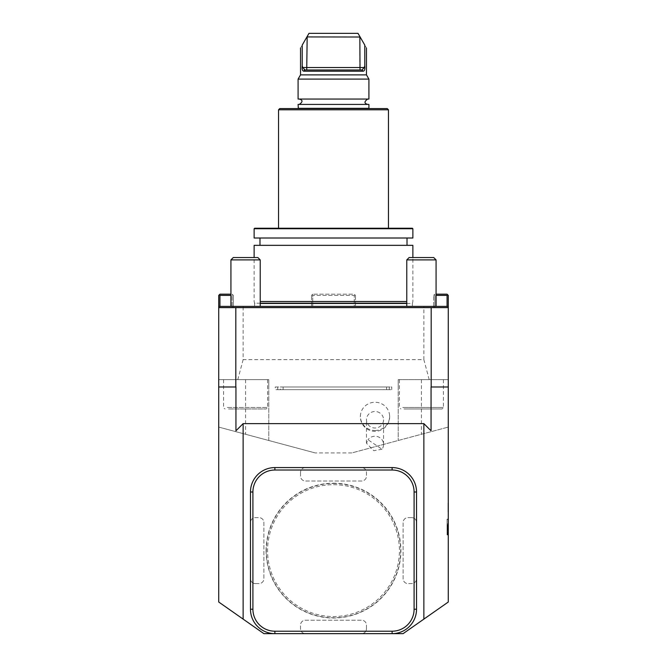 <?xml version="1.0" encoding="UTF-8"?>
<svg xmlns="http://www.w3.org/2000/svg" width="667" height="667" viewBox="0 0 667 667"><rect width="100%" height="100%" fill="white"/><g stroke="black" fill="none" stroke-linecap="round" stroke-linejoin="round"><path stroke-width="0.5" stroke-dasharray="3.33 2.5" d="M448.041 508.462L448.041 502.818L448.282 508.462M392.113 631.207L274.887 631.207A21.978 21.978 0 0 1 252.91 609.229L252.91 492.004A21.978 21.978 0 0 1 274.887 470.018L392.113 470.018A21.978 21.978 0 0 1 414.09 492.004L414.09 609.229A21.978 21.978 0 0 1 392.113 631.207L392.113 633.65A24.421 24.421 0 0 0 416.533 609.229L416.533 492.004A24.421 24.421 0 0 0 392.113 467.575L274.887 467.575A24.421 24.421 0 0 0 250.467 492.004L250.467 609.229A24.421 24.421 0 0 0 274.887 633.65L392.113 633.65A24.421 24.421 0 0 0 416.533 609.229L416.533 492.004A24.421 24.421 0 0 0 392.113 467.575L274.887 467.575A24.421 24.421 0 0 0 250.467 492.004L250.467 609.229A24.421 24.421 0 0 0 274.887 633.65L403.101 633.65L448.282 602.018L448.282 379.656L398.216 379.656L398.216 386.985L398.216 379.656L448.282 379.656L448.282 295.398L447.065 294.18L436.076 294.18M448.282 535.176L448.282 519.134L448.282 535.176L447.065 535.176L447.065 519.134L448.282 519.134L447.065 519.134L447.065 535.176L448.282 535.176M447.065 527.722L447.065 526.913L448.282 526.913L447.065 526.913L447.065 529.106L447.065 528.289L447.065 529.106L447.065 528.539L448.282 528.539L447.065 528.956L447.065 523.895L448.282 523.895L448.282 530.415L448.282 523.895L448.282 530.415L448.282 523.895L448.282 530.415L448.282 523.895L448.282 530.415L448.282 523.895L447.065 523.895L447.065 530.415L448.282 530.415L447.065 530.415L447.065 523.895L448.282 523.895L447.065 523.895L447.065 525.221L447.065 523.895L448.282 523.895L447.065 523.895L447.065 526.313L448.282 526.313L447.065 526.313L448.282 526.48L447.065 526.48L447.065 530.415L447.065 523.895L448.282 523.895L447.065 523.895L447.065 525.696L448.282 525.696L447.065 525.696L447.065 523.895L448.282 523.895L447.065 523.895L447.065 528.289L447.065 527.722L448.282 527.722M448.282 532.266L448.282 534.834L448.282 532.266M448.282 306.395L447.065 306.395L447.065 307.612L448.282 307.612L447.065 307.612L447.065 306.395L448.282 306.395L423.862 306.395L423.862 359.638L243.138 359.638L243.138 306.395L218.718 306.395L218.718 307.612L219.935 307.612L219.935 306.395L233.367 306.395L233.367 307.612L232.149 307.612L232.149 306.395L233.367 306.395L233.367 295.398L233.367 307.612L233.367 306.395L233.367 307.612L232.149 307.612L233.367 307.612L232.149 307.612L232.149 295.398L232.149 306.395L219.935 306.395L219.935 307.612L218.718 307.612L218.718 306.395L219.935 306.395L219.935 295.398L230.924 295.398M433.633 306.395L433.633 307.612L434.851 307.612L434.851 306.395L433.633 306.395L433.633 295.398L433.633 307.612L433.633 306.395L434.851 306.395L434.851 307.612L433.633 307.612L433.633 306.395M448.282 386.985L431.057 386.985M235.943 386.985L218.718 386.985L218.718 379.656L268.784 379.656L268.784 386.985L268.784 379.656L218.718 379.656L218.718 306.395L219.935 306.395M260.23 306.395L230.924 306.395L260.23 306.395L230.924 306.395L260.23 306.395L260.23 259.905L230.924 259.905L260.23 259.905L230.924 259.905L230.924 306.395M243.138 306.395L312.74 306.395L311.522 306.395L312.74 306.395L312.74 295.398L354.26 295.398L354.26 306.395L423.862 306.395M447.065 306.395L434.851 306.395L434.851 295.398L434.851 306.395L447.065 306.395L447.065 295.398L447.674 294.789M354.26 306.395L312.74 306.395L312.74 295.398L312.131 294.789L312.74 295.398L354.26 295.398L354.869 294.789L354.26 294.18L312.74 294.18L354.26 294.18L354.869 294.789L354.26 295.398L354.26 306.395M436.076 306.395L406.77 306.395L436.076 306.395L406.77 306.395L436.076 306.395L436.076 259.905L406.77 259.905L436.076 259.905L406.77 259.905L406.77 306.395M412.381 306.395L254.619 306.395L412.381 306.395L412.381 303.46L260.23 303.46M412.381 228.239L254.619 228.239M278.548 228.239L388.452 228.239L278.548 228.239M412.873 238.011L254.127 238.011M259.988 238.011L407.012 238.011L259.988 238.011M259.988 245.339L407.012 245.339L259.988 245.339M412.873 245.339L254.127 245.339M406.77 301.509L260.23 301.509M406.77 303.202L254.586 303.202L254.127 301.509L254.127 257.545M260.23 303.202L254.586 303.202L254.619 306.395M298.332 108.571L368.668 108.571L298.332 108.571M387.227 108.571L279.773 108.571M388.452 109.788L278.548 109.788M230.924 294.18L219.935 294.18L218.718 295.398L218.718 306.395M252.91 609.229L250.467 609.229L250.467 578.698A4.886 4.886 0 0 0 255.353 583.583A4.886 4.886 0 0 1 250.467 578.698L250.467 492.004A24.421 24.421 0 0 1 274.887 467.575L305.411 467.575A4.886 4.886 0 0 0 300.534 472.461A4.886 4.886 0 0 1 305.411 467.575L392.113 467.575A24.421 24.421 0 0 1 416.533 492.004L416.533 522.528A4.886 4.886 0 0 0 411.647 517.642A4.886 4.886 0 0 1 416.533 522.528L416.533 609.229A24.421 24.421 0 0 1 392.113 633.65L263.899 633.65L218.718 602.018L218.718 386.985M243.138 359.638L237.777 379.656M429.223 379.656L423.862 359.638M402.76 379.656L443.397 379.656L402.76 379.656M227.33 379.656L267.559 379.656L227.33 379.656M448.282 307.612L218.718 307.612M382.016 449.241L373.82 450.709L366.466 443.23L368.017 439.761L382.016 449.241A8.546 8.254 -0 0 0 379.923 437.735A8.546 8.254 -0 0 0 368.017 439.761M379.923 413.006A8.546 8.254 -0 0 0 366.466 419.768A8.546 8.254 -0 0 0 375.021 428.022A8.546 8.254 -0 0 0 379.923 413.006M375.021 430.482A14.599 14.107 -0 0 0 389.019 412.373A14.599 14.107 -0 0 0 374.454 402.276A14.599 14.107 -0 0 0 360.739 413.423A14.599 14.107 -0 0 0 375.021 430.482M218.718 427.08L315.183 452.926L218.718 427.08M351.817 452.926L315.183 452.926L351.817 452.926L448.282 427.08L351.817 452.926M336.143 633.65L330.857 633.65L336.143 633.65M235.943 430.815L243.138 423.62L423.862 423.62L431.057 430.815M268.784 440.495L268.784 386.985L268.784 440.495M398.216 386.985L398.216 440.495L398.216 386.985M233.283 257.545L257.879 257.545L233.283 257.545L257.879 257.545L260.23 259.905M406.77 259.905L409.121 257.545L433.717 257.545M368.909 108.329L298.091 108.329M298.091 104.419L368.909 104.419M366.466 74.871L300.534 74.871M302.351 69.802L303.927 71.202L363.073 71.202C364.607 71.044 365.174 69.226 364.782 65.758L364.224 67.542L361.981 69.985L306.728 69.985L307.162 37.01L360.072 36.927L358.012 33.35L308.988 33.35L307.162 37.01M360.072 36.927L364.782 45.081C367.025 48.966 367.025 48.966 364.782 45.081L364.782 65.758M306.928 36.927L302.218 45.081C299.975 48.966 299.975 48.966 302.218 45.081L302.143 68.951M363.073 71.202L361.981 69.985L360.272 69.985L359.838 67.542L359.838 37.01M360.272 69.985L306.728 69.985M368.909 99.049L298.091 99.049M368.909 79.098L298.091 79.098M361.981 69.985L305.019 69.985L302.776 67.542L302.218 65.758M303.927 71.202L305.019 69.985M333.5 104.419L299.308 104.419L333.5 104.419M333.5 99.049L299.308 99.049L333.5 99.049M228.548 408.963L266.091 408.963L228.548 408.963M404.002 408.963L441.938 408.963L404.002 408.963M355.478 295.398L355.478 306.395L355.478 295.398L354.869 294.789L355.478 295.398M311.522 295.398L311.522 306.395L311.522 295.398L312.74 294.18L311.522 295.398M436.076 295.398L447.065 295.398M433.633 295.398L434.851 294.18L433.633 295.398M434.851 307.612L433.633 307.612L434.851 307.612M434.851 295.398L434.242 294.789L434.851 295.398M233.367 295.398L232.149 294.18L233.367 295.398M232.149 295.398L232.758 294.789L232.149 295.398M219.326 294.789L219.935 295.398M411.647 517.642L407.987 517.642A4.886 4.886 0 0 0 403.101 522.528L403.101 578.698A4.886 4.886 0 0 0 407.987 583.583L411.647 583.583A4.886 4.886 0 0 0 416.533 578.698A4.886 4.886 0 0 1 411.647 583.583L407.987 583.583A4.886 4.886 0 0 1 403.101 578.698L403.101 522.528A4.886 4.886 0 0 1 407.987 517.642L411.647 517.642M300.534 472.461L300.534 476.13A4.886 4.886 0 0 0 305.411 481.007L361.589 481.007A4.886 4.886 0 0 0 366.466 476.13L366.466 472.461A4.886 4.886 0 0 0 361.589 467.575A4.886 4.886 0 0 1 366.466 472.461L366.466 476.13A4.886 4.886 0 0 1 361.589 481.007L305.411 481.007A4.886 4.886 0 0 1 300.534 476.13L300.534 472.461M255.353 583.583L259.013 583.583A4.886 4.886 0 0 0 263.899 578.698L263.899 522.528A4.886 4.886 0 0 0 259.013 517.642L255.353 517.642A4.886 4.886 0 0 0 250.467 522.528A4.886 4.886 0 0 1 255.353 517.642L259.013 517.642A4.886 4.886 0 0 1 263.899 522.528L263.899 578.698A4.886 4.886 0 0 1 259.013 583.583L255.353 583.583M366.466 628.764L366.466 625.104A4.886 4.886 0 0 0 361.589 620.218L305.411 620.218A4.886 4.886 0 0 0 300.534 625.104L300.534 628.764A4.886 4.886 0 0 0 305.411 633.65A4.886 4.886 0 0 1 300.534 628.764L300.534 625.104A4.886 4.886 0 0 1 305.411 620.218L361.589 620.218A4.886 4.886 0 0 1 366.466 625.104L366.466 628.764A4.886 4.886 0 0 1 361.589 633.65A4.886 4.886 0 0 0 366.466 628.764M250.467 553.26L250.467 547.966L250.467 553.26M416.533 547.966L416.533 553.26L416.533 547.966M330.857 467.575L336.143 467.575L330.857 467.575M250.467 609.229A24.421 24.421 0 0 0 274.887 633.65L274.887 631.207M266.091 550.617A67.409 67.409 0 0 1 367.2 492.238A67.409 67.409 0 0 1 367.2 608.988A67.409 67.409 0 0 1 266.091 550.617M333.5 484.676A65.941 65.941 0 0 1 390.604 583.583A65.941 65.941 0 0 1 276.396 583.583A65.941 65.941 0 0 1 333.5 484.676A65.941 65.941 0 0 1 390.604 583.583A65.941 65.941 0 0 1 276.396 583.583A65.941 65.941 0 0 1 333.5 484.676M333.5 483.45A67.159 67.159 0 0 1 400.659 550.617A67.159 67.159 0 0 1 333.5 617.775A67.159 67.159 0 0 1 266.341 550.617A67.159 67.159 0 0 1 333.5 483.45M447.065 527.155L447.065 534.926L447.065 527.155M448.282 527.155L448.282 534.926L448.282 527.155M448.282 534.167L448.282 523.645L448.282 534.167L447.065 534.167L447.065 523.645L448.282 523.645L447.065 523.645L447.065 534.167M448.282 529.415L448.282 526.246L448.282 529.415L448.282 526.246L448.282 529.415L447.065 529.415L447.065 526.246L448.282 526.246L447.065 526.246L447.065 529.415L447.065 526.246L448.282 526.246L447.065 526.246L447.065 529.415L448.282 529.415M447.065 525.221L448.282 525.204L447.065 525.204L447.065 526.021L447.065 525.204L448.282 525.204L447.065 525.204L447.065 530.415L448.282 530.415L447.065 530.415L448.282 530.415L447.065 530.415L447.065 523.895L447.065 525.204L447.065 523.895L448.282 523.895L447.065 523.895L448.282 523.895L447.065 523.895L447.065 525.221L448.282 525.221L447.065 525.221M447.065 529.106L448.282 529.106L447.065 529.106M447.065 526.546L448.282 526.546L447.065 526.546M447.065 527.48L448.282 527.48L447.065 527.48M447.065 530.415L448.282 530.415L447.065 530.415L447.065 523.895L448.282 523.895L447.065 523.895L447.065 530.415L448.282 530.415L447.065 530.415M447.065 532.266L447.065 534.834L447.065 532.266M448.282 532.224L448.282 533.95L448.282 530.815L448.282 532.224L447.065 532.224L447.065 533.091L448.282 533.091M448.282 531.491L448.282 532.199L448.282 531.491L447.065 531.491L447.065 530.815L447.065 532.074L448.282 532.074M447.065 533.091L447.065 530.815L448.282 530.815L447.065 530.815L447.065 532.199L448.282 532.199L447.065 532.199L447.065 531.491M447.065 530.815L448.282 530.815L447.065 530.815M447.065 533.95L448.282 533.95L447.065 533.95M447.065 533.583L448.282 533.583L448.282 532.566L447.065 532.566L448.282 532.574L448.282 533.583L447.065 533.583L447.065 532.566L447.065 533.583M448.041 504.619L448.041 511.806L448.282 504.619M448.041 507.095L448.041 511.806L448.041 503.043L448.041 511.806L448.041 503.043L448.041 511.589L448.041 503.043L448.041 511.589L448.282 507.095M448.041 507.128L448.041 511.589L448.282 507.128M448.041 511.472L448.041 503.043L448.282 511.472M448.041 509.922L448.041 506.653L448.282 509.922M448.041 503.043L448.282 506.987L448.041 503.043M283.133 389.67L283.133 386.985L389.261 386.985L383.867 386.985L383.867 389.67L389.261 389.67L277.739 389.67L383.867 389.67M283.133 386.985L383.867 386.985M277.739 389.67L277.739 386.985M389.261 386.985L389.261 389.67M391.746 389.67L391.746 386.985L275.254 386.985L275.254 389.67L391.746 389.67L275.254 389.67M386.602 389.67L386.602 386.985L280.398 386.985L280.398 389.67M275.254 386.985L280.398 386.985M386.602 386.985L391.746 386.985M412.873 228.731L254.127 228.731M406.77 303.46L412.381 303.46L412.873 301.509L412.873 257.545M421.419 379.656L421.419 434.275M245.581 379.656L245.581 434.275M416.533 492.004L414.09 492.004M414.09 609.229L416.533 609.229M392.113 467.575L392.113 470.018M274.887 467.575L274.887 470.018M250.467 492.004L252.91 492.004M364.224 67.542L302.776 67.542M227.33 407.504L267.559 407.504L227.33 407.504M402.76 407.504L443.397 407.504L402.76 407.504M447.065 528.956L448.282 528.956M447.065 530.198L448.282 530.198L447.065 530.19M447.065 527.905L448.282 527.905M447.065 526.663L448.282 526.663M447.065 526.13L448.282 526.13M447.065 524.887L448.282 524.887L447.065 524.879M447.065 528.289L448.282 528.289L447.065 528.289M447.065 526.021L448.282 526.021L447.065 526.021M447.065 525.354L448.282 525.354L447.065 525.354M447.065 524.112L448.282 524.112L447.065 524.112M447.065 531.674L448.282 531.674M383.567 444.497L383.567 419.768M366.466 443.23L366.466 419.768M360.705 413.532A14.657 14.657 0 0 0 380.482 430.282A14.657 14.657 0 0 0 389.028 412.398M267.559 379.656L267.559 407.504C267.984 407.687 267.492 408.171 266.091 408.963M223.603 379.656L223.603 407.504C223.153 407.704 223.645 408.187 225.062 408.963M399.441 379.656L399.441 407.504L400.909 408.963M443.397 379.656L443.397 407.504C443.847 407.704 443.355 408.187 441.938 408.963M447.065 534.926L448.282 534.926M447.065 519.385L448.282 519.385M447.065 534.342L448.282 534.342M447.065 534.834L448.282 534.834M447.065 529.706L448.282 529.706"/><path stroke-width="1" d="M436.076 294.18L447.065 294.18L448.282 295.398L448.282 306.395L218.718 306.395L218.718 295.398L219.935 294.18L230.924 294.18M392.113 631.207A21.978 21.978 0 0 0 414.09 609.229L414.09 492.004A21.978 21.978 0 0 0 392.113 470.018L274.887 470.018A21.978 21.978 0 0 0 252.91 492.004L252.91 609.229A21.978 21.978 0 0 0 274.887 631.207L392.113 631.207L392.113 633.65L274.887 633.65A24.421 24.421 0 0 1 250.467 609.229L250.467 492.004A24.421 24.421 0 0 1 274.887 467.575L392.113 467.575A24.421 24.421 0 0 1 416.533 492.004L416.533 609.229A24.421 24.421 0 0 1 392.113 633.65L403.101 633.65L448.282 602.018L448.282 306.395M448.282 386.985L431.057 386.985L431.057 430.815L423.862 423.62L243.138 423.62L235.943 430.815L235.943 386.985L218.718 386.985L218.718 306.395M431.19 386.985L431.19 307.612L235.81 307.612L235.81 386.985M235.81 307.612L218.718 307.612M448.282 307.612L431.19 307.612M254.619 228.239L412.381 228.239L412.873 228.731L254.127 228.731L254.619 228.239M412.873 228.731L412.873 238.011L254.127 238.011L254.127 228.731M259.988 245.339L259.988 238.011M254.127 257.545L254.127 245.339L412.873 245.339L412.873 257.545M260.23 301.509L406.77 301.509M279.773 108.571L387.227 108.571L388.452 109.788L278.548 109.788L279.773 108.571M278.548 228.239L278.548 109.788M243.138 423.62L243.138 619.118L218.718 602.018L218.718 386.985M243.138 619.118L263.899 633.65L274.887 633.65L274.887 631.207M423.862 619.118L423.862 423.62M233.283 257.545L230.924 259.905L260.23 259.905L257.879 257.545L233.283 257.545L230.924 259.905L230.924 306.395M433.717 257.545L436.076 259.905L433.717 257.545L409.121 257.545L406.77 259.905L406.77 306.395M436.076 306.395L436.076 259.905L406.787 259.905M298.091 108.329L368.909 108.329L368.909 104.419L298.091 104.419L298.332 108.571M300.534 48.007L300.534 74.871L366.466 74.871L366.466 48.007M360.03 69.56L359.838 37.01L306.928 36.927L308.988 33.35L358.012 33.35L364.782 45.081C367.025 48.966 367.025 48.966 364.782 45.081L364.782 65.758C365.174 69.218 364.607 71.035 363.073 71.202L303.927 71.202C302.393 71.044 301.826 69.226 302.218 65.758L302.776 67.542L305.019 69.985L361.981 69.985L364.224 67.542L364.782 65.758M306.928 36.927L302.218 45.081C299.975 48.966 299.975 48.966 302.218 45.081L302.218 65.758M302.143 68.951L302.351 69.802M306.728 69.985L307.162 37.01M298.091 99.049L368.909 99.049L368.909 79.098L298.091 79.098L298.091 99.049M303.927 71.202L305.019 69.985L304.26 69.877M363.073 71.202L361.981 69.985M447.065 306.395L447.065 295.398L436.076 295.398M447.674 294.789L447.065 295.398M230.924 295.398L219.935 295.398L219.935 306.395M219.935 295.398L219.326 294.789M260.23 303.202L406.77 303.202M260.23 303.46L406.77 303.46M252.91 492.004L250.467 492.004M250.467 609.229L252.91 609.229M274.887 470.018L274.887 467.575M392.113 470.018L392.113 467.575M414.09 492.004L416.533 492.004M416.533 609.229L414.09 609.229M364.224 67.542L302.776 67.542M407.012 245.339L407.012 238.011M388.452 228.239L388.452 109.788M260.23 259.905L260.23 306.395M300.534 74.871L298.091 79.098M366.466 74.871L368.909 79.098M299.308 99.049C302.885 100.092 302.885 101.884 299.308 104.419M367.692 104.419C364.107 103.427 364.107 101.634 367.692 99.049"/></g></svg>
